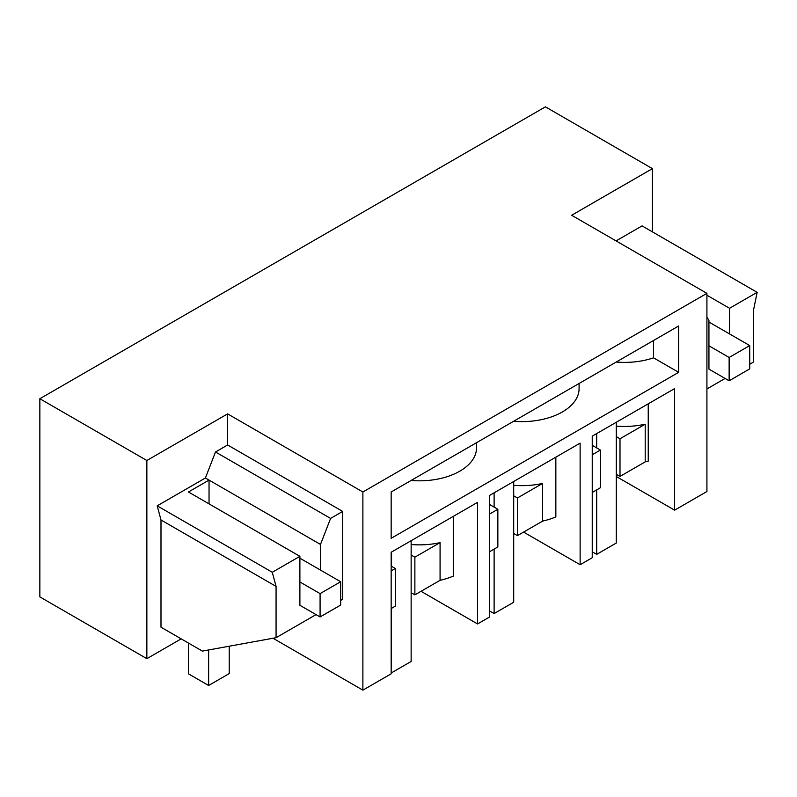 <?xml version="1.0" encoding="UTF-8"?>
<svg xmlns="http://www.w3.org/2000/svg" width="797" height="797" viewBox="0 0 797 797"><rect width="100%" height="100%" fill="white"/><g stroke="black" fill="none" stroke-linecap="round" stroke-linejoin="round"><path stroke-width="1.2" d="M273.002 638.248L362.884 690.152L391.158 673.824L391.158 552.251L477.562 502.359L477.562 623.941L421.035 591.304M181.178 638.855L146.857 658.671L39.85 596.893L39.85 398.729L146.857 460.507L146.857 658.671M39.85 398.729L545.407 106.848L652.414 168.635L571.648 215.26L706.919 293.356L706.919 491.52L674.621 510.17L616.27 476.486M391.158 566.099L395.292 568.49L395.292 606.158L391.158 608.549M395.292 568.49L391.158 570.881M706.919 293.356L362.884 491.988L362.884 690.152M674.621 510.17L674.621 388.587L592.241 436.148L592.241 557.731L580.126 564.724L580.126 443.142L489.677 495.365L489.677 616.948L477.562 623.941M678.655 372.329L391.158 538.314L391.158 491.988L678.655 325.993L678.655 372.329L653.55 357.833A57.105 32.966 180 0 1 616.22 362.047M362.884 491.988L227.613 413.882L227.613 444.985L342.7 511.425L342.7 599.224L340.678 600.39M320.085 616.948L320.085 593.626L340.678 581.74L340.678 605.053L320.085 616.948L299.891 605.292L299.891 556.326L272.285 572.276L276.071 586.413L276.071 637.69L202.378 651.099L160.994 627.199L160.994 519.973L157.198 505.826L205.407 478.001L215.499 451.979L227.613 444.985M227.613 413.882L146.857 460.507M453.284 516.376L453.284 576.111A57.105 32.966 180 0 1 440.074 580.306L414.878 594.851L411.142 592.699M414.878 594.851L414.878 557.183L411.142 555.021M411.142 544.52A57.105 32.966 180 0 0 440.074 542.627L414.878 557.183M440.074 542.627L440.074 580.306M476.526 442.694L476.526 447.854A57.105 32.966 180 0 1 459.799 471.176A57.105 32.966 180 0 1 411.093 480.471M579.09 383.477L579.09 388.647A57.105 32.966 180 0 1 562.363 411.959A57.105 32.966 180 0 1 562.064 412.129A57.105 32.966 180 0 1 513.657 421.264M320.494 570.084L320.494 544.441L205.407 478.001M316.05 614.617L276.071 637.69M342.7 511.425L330.586 518.419L320.494 544.441M330.586 518.419L215.499 451.979M276.071 586.413L160.994 519.973M272.285 572.276L157.198 505.826M299.891 556.326L188.451 491.988L209.043 480.093L209.043 503.873M489.677 504.551L497.856 509.273L497.856 546.951L489.677 551.663M542.637 521.089L517.442 535.644L517.442 497.966L542.637 483.42L542.637 521.089A57.105 32.966 0 0 0 555.848 516.904L555.848 457.159M580.126 564.724L523.599 532.087M517.442 535.644L513.706 533.482M517.442 497.966L513.706 495.814M542.637 483.42A57.105 32.966 180 0 1 513.706 485.303M497.856 509.273L489.677 513.995M616.27 426.086A57.105 32.966 180 0 0 645.201 424.203L645.201 461.871A57.105 32.966 180 0 0 648.24 461.134L648.24 403.82M645.201 461.871L620.006 476.427L616.27 474.265M652.414 168.635L652.414 231.867M616.071 240.903L642.063 225.89L757.15 292.34L753.364 310.85L753.364 362.137L749.728 364.229M653.55 340.488L653.55 357.833M645.201 424.203L620.006 438.748L616.27 436.597M620.006 476.427L620.006 438.748M592.241 445.334L600.42 450.056L592.241 454.778M592.241 492.456L600.42 487.734L600.42 450.056M706.919 317.296L708.941 320.165L708.941 369.131L729.135 380.787L729.135 357.464L708.941 345.808M706.919 295.219L729.534 308.28L757.15 292.34M725.091 378.455L706.919 388.946M729.534 308.28L729.534 333.923M391.158 672.548L391.556 608.32M391.556 552.012L391.556 566.328M411.142 540.705L411.142 661.47L391.556 672.778M489.677 611L494.12 613.56L494.12 549.103M494.12 492.805L494.12 507.111M513.706 481.498L513.706 602.253L494.12 613.56M592.241 551.783L596.684 554.353L596.684 489.886M596.684 433.588L596.684 447.904M616.27 422.28L616.27 543.046L596.684 554.353M729.135 357.464L749.728 345.579L708.941 322.038M749.728 345.579L749.728 368.891L729.135 380.787M188.451 643.059L188.451 673.834L208.635 685.49L208.635 649.963M320.085 593.626L299.891 581.969M340.678 581.74L299.891 558.199M229.227 646.218L229.227 673.595L208.635 685.49"/></g></svg>
